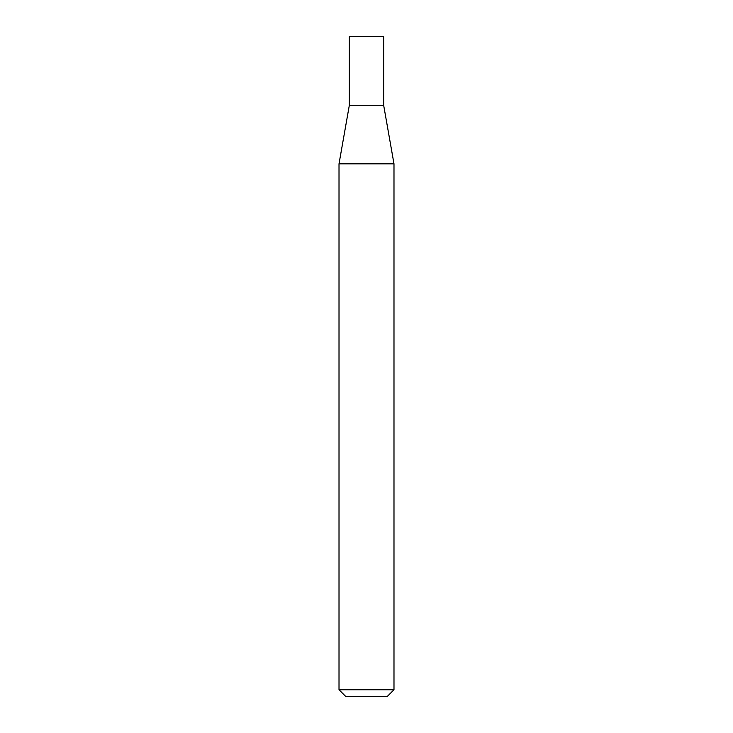 <?xml version="1.0" encoding="UTF-8"?>
<svg xmlns="http://www.w3.org/2000/svg" width="733" height="733" viewBox="0 0 733 733"><rect width="100%" height="100%" fill="white"/><g stroke="black" fill="none" stroke-linecap="round" stroke-linejoin="round"><path stroke-width="0.55" stroke-dasharray="3.67 2.75" d="M393.988 689.753L339.012 689.753M393.988 163.844L339.012 163.844M345.609 696.35L387.391 696.35M383.661 105.259L349.339 105.259M383.661 36.65L349.339 36.65"/><path stroke-width="1.1" d="M349.339 105.259L383.661 105.259L383.661 36.65L349.339 36.65L349.339 105.259L339.012 163.844L393.988 163.844L383.661 105.259M393.988 689.753L387.391 696.35L345.609 696.35L339.012 689.753L393.988 689.753L393.988 163.844M339.012 689.753L339.012 163.844"/></g></svg>
